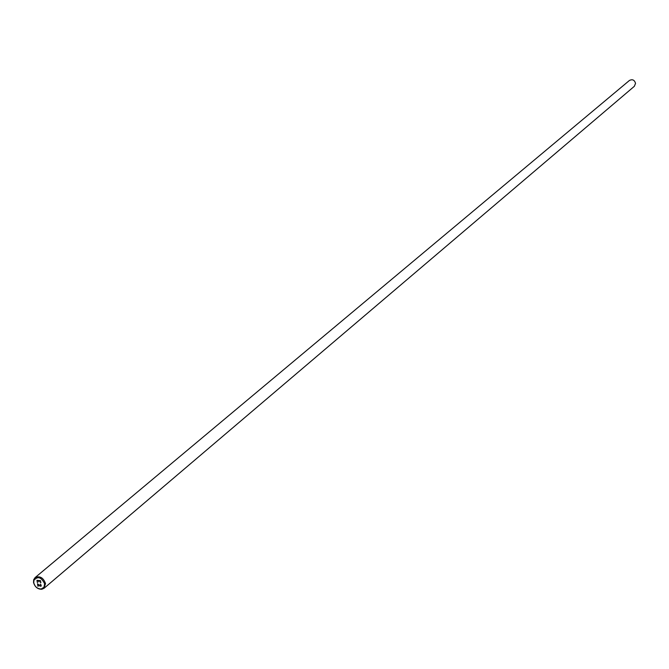 <?xml version="1.0" encoding="UTF-8"?>
<svg xmlns="http://www.w3.org/2000/svg" width="669" height="669" viewBox="0 0 669 669"><rect width="100%" height="100%" fill="white"/><g stroke="black" fill="none" stroke-linecap="round" stroke-linejoin="round"><path stroke-width="1" d="M33.534 582.423C34.83 586.939 37.581 589.222 41.779 589.272L44.029 588.294L45.517 583.544C43.293 577.59 39.806 575.624 35.047 577.64L33.701 579.697L33.534 582.423M33.759 582.766C34.93 586.855 37.422 588.921 41.219 588.971L43.978 587.257L44.606 583.778C41.369 577.13 37.807 575.967 33.91 580.299L33.759 582.766M44.029 588.294L634.346 86.301L635.542 83.374C634.513 79.954 632.481 78.984 629.429 80.464L35.047 577.64M40.291 580.876L38.886 580.742L40.299 580.868L40.6 582.783L40.291 580.876M38.886 580.742L39.053 581.787L38.886 580.742M38.819 581.762L38.651 580.725L38.819 581.762M38.651 580.725L37.238 580.592L38.651 580.717M37.238 580.592L37.548 582.498L37.238 580.592M36.971 580.316L37.313 582.473L36.962 580.324L40.491 580.65L40.842 582.808M40.182 584.213L41.194 585.015L41.052 586.245M40.023 586.153L39.27 585.559L40.023 586.144M39.27 585.559L37.832 584.288L39.279 585.559M37.832 584.288L38.158 586.32L37.84 584.288M37.514 583.744L37.932 586.295L37.514 583.744L40.374 586.111L41.068 585.693L40.75 584.673L40.224 584.463L40.96 585.015L40.684 586.136M41.219 588.971L41.779 589.272M33.91 580.299L33.701 579.697"/></g></svg>
